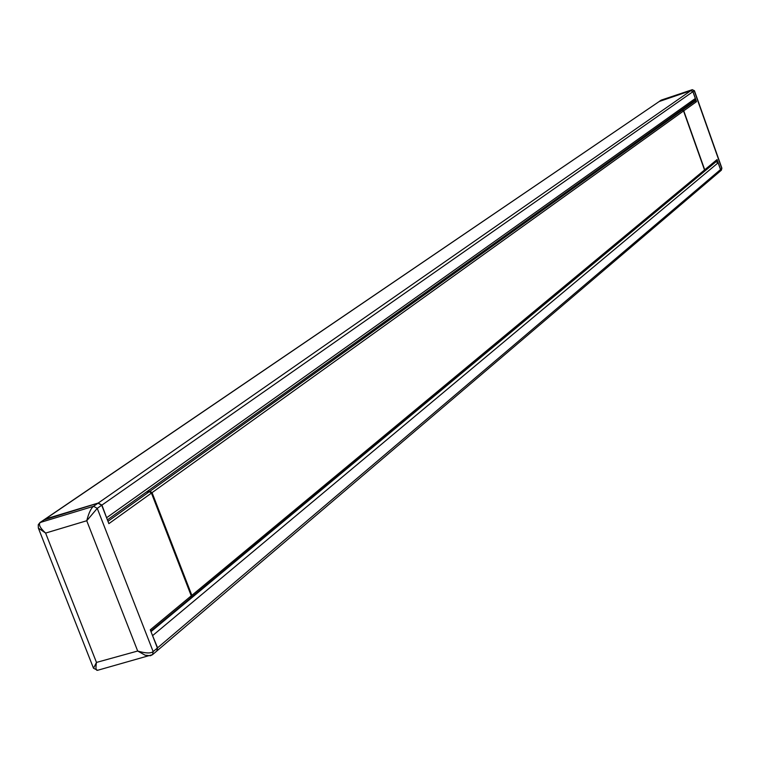 <?xml version="1.0" encoding="UTF-8"?>
<svg xmlns="http://www.w3.org/2000/svg" width="760" height="760" viewBox="0 0 760 760"><rect width="100%" height="100%" fill="white"/><g stroke="black" fill="none" stroke-linecap="round" stroke-linejoin="round"><path stroke-width="1.14" d="M45.419 518.985L98.239 503.034L101.925 505.096L98.239 503.034L45.419 518.985L659.917 101.032L690.859 90.649L692.911 91.684L695.324 98.486L694.783 100.32L695.324 98.486L692.911 91.684L690.859 90.649L659.243 101.498M44.812 519.27L659.917 101.032M720.528 169.566L720.1 171.285L720.528 169.566L718.133 162.802L720.528 169.566L157.586 647.824L156.873 650.959L157.586 647.824L152.048 634.334L157.586 647.824M716.082 161.756L718.133 162.802L716.082 161.756M714.647 162.478L715.853 161.861L714.647 162.478M101.925 505.096L107.027 518.899L101.925 505.096L692.911 91.684M680.533 110.504L682.328 110.219L680.533 110.504L682.328 110.219L683.553 110.96L704.529 169.964L704.216 171.152L191.434 597.322L191.843 595.346L191.434 597.322L191.843 595.346L152.057 492.642L191.843 595.346L152.057 492.642L149.957 491.264L152.057 492.642L149.957 491.264L146.975 491.615M146.357 492.053L149.34 491.701L151.439 493.088L108.879 523.649L101.707 505.248L98.021 503.186L44.07 519.897M101.707 505.248L97.251 508.364L93.556 506.293C91.067 508.108 88.796 512.924 86.735 520.742L97.251 508.364L153.159 651.595L157.377 648.005L156.788 651.035L152.56 654.635L153.159 651.595C150.727 653.553 145.568 653.362 137.684 651.025L145.103 655.196L150.423 655.737L152.56 654.635L97.631 670.282C95.912 670.767 95.532 668.154 96.472 662.425L93.518 668.258L97.631 670.282M157.377 648.005L150.29 629.822L191.254 595.84L190.836 597.816L150.774 631.066M151.439 493.088L191.254 595.84M98.021 503.186L93.556 506.293L39.947 522.576L38.247 524.761L38.351 528.077L45.609 533.073C39.776 527.668 38.104 524.067 40.584 522.272L45.191 519.137M152.057 492.642L683.553 110.96L152.057 492.642L683.553 110.96L682.328 110.219L683.553 110.96L704.529 169.964L704.225 171.142L704.529 169.964L191.843 595.346M716.575 160.844L717.06 159.571L720.594 169.508L720.119 171.266L156.997 650.855M692.389 89.67L661.418 100.044L659.585 101.194M659.984 100.995L690.925 90.602L692.977 91.646L696.521 101.65L695.324 100.918L693.547 101.203M690.925 90.602L692.179 89.727L694.431 90.715L721.886 168.15L721.364 170.202L720.157 171.228M694.431 90.715L692.274 89.68L661.57 100.006M704.311 171.066L704.719 169.812L683.753 110.827L682.528 110.076L680.722 110.361M683.553 110.96L704.529 169.964M191.093 597.54L704.225 171.142L191.434 597.322M690.859 90.649L98.239 503.034M695.324 98.486L106.799 517.598M715.853 161.861L150.993 631.636M152.769 635.474L718.133 162.802M682.328 110.219L149.957 491.264M107.968 521.312L149.34 491.701M96.472 662.425L137.684 651.025L86.735 520.742L45.609 533.073L96.472 662.425M39.947 522.576L44.555 519.441M692.977 91.646L694.231 90.763L721.791 168.492L720.594 169.508M717.06 159.571L704.719 169.812M696.521 101.65L683.753 110.827M695.324 100.918L682.528 110.076M107.407 519.878L694.783 100.32M150.793 631.104L190.836 597.816M38.399 528.181L93.499 668.23M721.886 168.15L721.364 170.202M660.924 100.282L659.614 101.184M716.765 160.721L704.415 170.99"/></g></svg>
